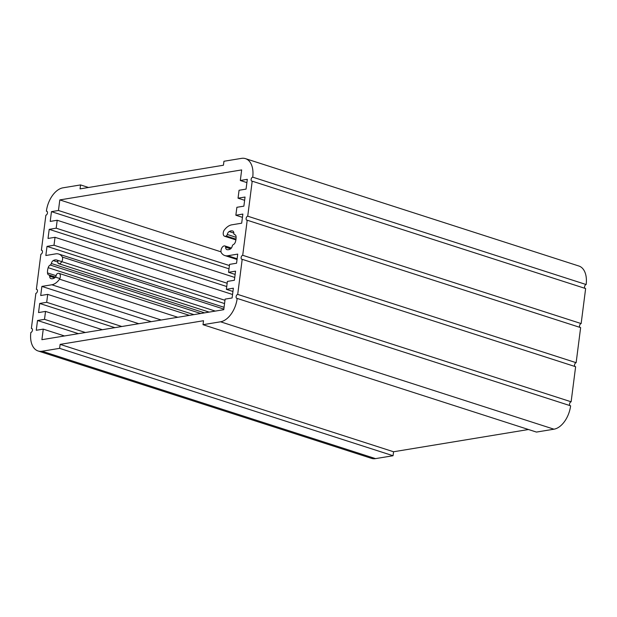 <?xml version="1.0" encoding="UTF-8"?>
<svg xmlns="http://www.w3.org/2000/svg" width="617" height="617" viewBox="0 0 617 617"><rect width="100%" height="100%" fill="white"/><g stroke="black" fill="none" stroke-linecap="round" stroke-linejoin="round"><path stroke-width="0.93" d="M223.763 309.695L41.902 339.689L43.259 329.123L36.264 330.272L37.521 320.501L44.509 319.344L45.527 311.415L38.532 312.572L39.704 303.456L46.691 302.299L47.71 294.378L40.714 295.528L41.887 286.411L51.836 284.776A16.034 9.648 -72.1 0 0 59.556 279.185A4.126 2.483 -72.1 0 0 58.947 273.354A4.126 2.483 -72.1 0 0 57.381 273.609A1.743 1.049 -72.1 0 0 56.301 275.136A3.478 2.098 107.9 0 1 54.389 278.059A9.749 5.869 107.9 0 1 50.926 278.629A3.478 2.098 107.9 0 1 50.887 278.614A3.478 2.098 107.9 0 1 49.692 276.223A1.743 1.049 -72.1 0 0 49.098 275.028A1.743 1.049 -72.1 0 0 48.959 274.997A3.478 2.098 107.9 0 1 48.689 274.943A3.478 2.098 107.9 0 1 47.501 272.915A9.749 5.869 107.9 0 1 48.172 267.685A3.478 2.098 107.9 0 1 50.239 265.025A1.743 1.049 -72.1 0 0 51.327 263.498A3.478 2.098 107.9 0 1 53.239 260.575A9.749 5.869 107.9 0 1 56.702 260.004A3.478 2.098 107.9 0 1 56.733 260.019A3.478 2.098 107.9 0 1 57.929 262.41A1.743 1.049 -72.1 0 0 58.53 263.606A1.743 1.049 -72.1 0 0 58.661 263.629A4.126 2.483 -72.1 0 0 58.669 263.636A4.126 2.483 -72.1 0 0 61.746 261.708A4.126 2.483 -72.1 0 0 62.386 257.088A16.034 9.648 -72.1 0 0 58.731 254.05A16.034 9.648 -72.1 0 0 55.792 253.857L45.843 255.5L47.015 246.384L54.003 245.234L55.021 237.306L48.026 238.455L49.198 229.347L56.186 228.19L57.204 220.261L50.208 221.418L51.466 211.639L58.461 210.49L59.81 199.916L241.671 169.922L240.314 180.488L247.309 179.331L246.06 189.111L239.064 190.267L238.046 198.188L245.042 197.039L243.877 206.155L236.882 207.304L235.864 215.233L242.859 214.076L241.687 223.192L231.745 224.835A16.034 9.648 -72.1 0 0 224.017 230.426A4.126 2.483 -72.1 0 0 224.634 236.257A4.126 2.483 -72.1 0 0 226.192 235.995A1.743 1.049 -72.1 0 0 227.272 234.475A3.478 2.098 107.9 0 1 229.185 231.552A9.749 5.869 107.9 0 1 232.648 230.982A3.478 2.098 107.9 0 1 232.686 230.997A3.478 2.098 107.9 0 1 233.882 233.388A1.743 1.049 -72.1 0 0 234.475 234.583A1.743 1.049 -72.1 0 0 234.614 234.607A3.478 2.098 107.9 0 1 234.884 234.668A3.478 2.098 107.9 0 1 236.072 236.689A9.749 5.869 107.9 0 1 235.401 241.926A3.478 2.098 107.9 0 1 233.334 244.587A1.743 1.049 -72.1 0 0 232.247 246.114A3.478 2.098 107.9 0 1 230.334 249.029A9.749 5.869 107.9 0 1 226.879 249.6A3.478 2.098 107.9 0 1 226.84 249.592A3.478 2.098 107.9 0 1 225.645 247.201A1.743 1.049 -72.1 0 0 225.051 246.006A1.743 1.049 -72.1 0 0 224.912 245.975L224.912 245.975A4.126 2.483 -72.1 0 0 221.827 247.903A4.126 2.483 -72.1 0 0 221.195 252.523A16.034 9.648 -72.1 0 0 224.843 255.561A16.034 9.648 -72.1 0 0 227.781 255.747L237.73 254.111L236.566 263.228L229.57 264.377L228.552 272.305L235.547 271.148L234.383 280.265L227.388 281.421L226.37 289.35L233.365 288.193L232.108 297.972L225.12 299.122L223.763 309.695M226.37 289.35L232.948 291.463M228.552 272.305L235.131 274.426M225.174 246.06L231.375 248.057M226.192 235.995L235.995 239.157M235.864 215.233L242.442 217.354M238.046 198.188L244.625 200.309M240.314 180.488L246.893 182.609M237.19 298.427A21.865 13.158 107.9 0 1 220.539 321.796L203.016 324.689L203.517 320.724L60.134 344.379L59.625 348.343L42.095 351.235A21.865 13.158 107.9 0 1 38.092 350.973A21.865 13.158 107.9 0 1 30.85 332.463A2.09 1.257 -72.1 0 0 32.385 330.535A2.09 1.257 -72.1 0 0 31.745 328.46A2.09 1.257 -72.1 0 0 31.367 328.437L35.863 293.36A2.09 1.257 -72.1 0 0 37.398 291.425A2.09 1.257 -72.1 0 0 36.758 289.358A2.09 1.257 -72.1 0 0 36.372 289.334L40.869 254.25A2.09 1.257 -72.1 0 0 42.403 252.322A2.09 1.257 -72.1 0 0 41.763 250.255A2.09 1.257 -72.1 0 0 41.385 250.224L45.874 215.21A2.09 1.257 -72.1 0 0 47.409 213.281A2.09 1.257 -72.1 0 0 46.769 211.207A2.09 1.257 -72.1 0 0 46.383 211.184A21.865 13.158 107.9 0 1 63.034 187.807L80.557 184.923L80.056 188.879L223.439 165.233L223.948 161.268L241.478 158.376A21.865 13.158 107.9 0 1 245.481 158.638A21.865 13.158 107.9 0 1 252.723 177.148A2.09 1.257 -72.1 0 0 251.188 179.077A2.09 1.257 -72.1 0 0 251.829 181.151A2.09 1.257 -72.1 0 0 252.206 181.174L247.725 216.189A2.09 1.257 -72.1 0 0 246.183 218.117A2.09 1.257 -72.1 0 0 246.823 220.192A2.09 1.257 -72.1 0 0 247.209 220.215L242.712 255.291A2.09 1.257 -72.1 0 0 241.178 257.227A2.09 1.257 -72.1 0 0 241.818 259.294A2.09 1.257 -72.1 0 0 242.196 259.317L237.707 294.402A2.09 1.257 -72.1 0 0 236.164 296.33A2.09 1.257 -72.1 0 0 236.805 298.397A2.09 1.257 -72.1 0 0 237.19 298.427L570.617 405.816A21.865 13.158 -72.1 0 1 553.966 429.193L536.443 432.077L203.016 324.689M62.386 257.088L223.84 309.094M58.669 263.636L209.155 312.102L58.669 263.636M59.556 279.185L177.812 317.269M41.887 286.411L151.281 321.65M47.71 294.378L138.786 323.709M46.691 302.299L121.834 326.509M39.704 303.456L114.847 327.658M45.527 311.415L102.353 329.717M44.509 319.344L85.401 332.517M37.521 320.501L78.405 333.666M43.259 329.123L64.5 335.964M59.81 199.916L221.025 251.844M58.461 210.49L229.416 265.549M51.466 211.639L229 268.819M57.204 220.261L234.738 277.442M56.186 228.19L227.149 283.249M49.198 229.347L226.732 286.527M55.021 237.306L232.555 294.486M54.003 245.234L224.966 300.294M47.015 246.384L224.549 303.564M569.907 405.585A2.09 1.257 107.9 0 1 569.676 403.418A2.09 1.257 107.9 0 1 571.126 401.79L575.622 366.714L242.196 259.317M237.707 294.402L571.126 401.79M574.913 366.483A2.09 1.257 107.9 0 1 574.682 364.315A2.09 1.257 107.9 0 1 576.139 362.688L580.636 327.612L247.209 220.215M242.712 255.291L576.139 362.688M579.926 327.38A2.09 1.257 107.9 0 1 579.695 325.205A2.09 1.257 107.9 0 1 581.152 323.578L585.633 288.563L252.206 181.174M247.725 216.189L581.152 323.578M584.924 288.34A2.09 1.257 107.9 0 1 584.692 286.165A2.09 1.257 107.9 0 1 586.15 284.537A21.865 13.158 -72.1 0 0 578.908 266.027L245.481 158.638M252.723 177.148L586.15 284.537M80.557 184.923L88.524 187.483M46.383 211.184L47.093 211.415M41.385 250.224L42.095 250.456M36.372 289.334L37.082 289.558M31.367 328.437L32.076 328.66M38.092 350.973L371.519 458.362A21.865 13.158 -72.1 0 0 375.522 458.624L393.052 455.732L393.561 451.767L528.476 429.517M59.625 348.343L393.052 455.732M60.134 344.379L393.561 451.767M227.781 255.747L237.136 258.762M225.645 247.201L230.658 248.813M234.614 234.607L235.139 234.776M229.185 231.552L233.874 233.064M227.272 234.475L236.095 237.314M53.239 260.575L57.921 262.086M51.327 263.498L204.574 312.858M50.239 265.025L200.733 313.49M48.172 267.685L193.892 314.616M47.501 272.915L56.139 275.699M49.221 275.082L55.422 277.079L49.098 275.028M49.692 276.223L54.705 277.835M51.836 284.776L161.23 320.007M42.095 351.235L375.522 458.624M220.539 321.796L553.966 429.193M224.843 255.561L237.044 259.487M225.051 246.006L231.383 248.042M234.475 234.583L235.193 234.815M224.634 236.257L235.887 239.882M58.53 263.606L209.117 312.109M215.302 311.091L56.733 260.019M59.857 278.545L48.689 274.943M58.947 273.354L189.38 315.364M58.731 254.05L224.071 307.305"/></g></svg>
